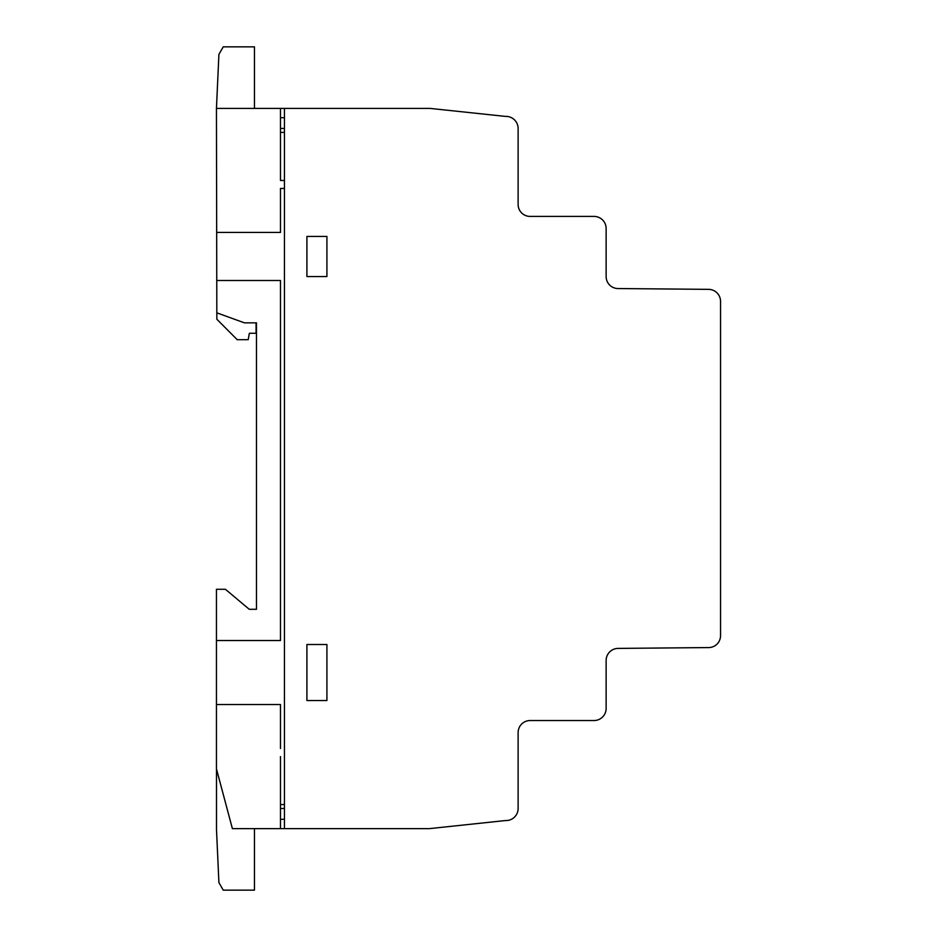 <?xml version="1.0" encoding="UTF-8"?>
<svg xmlns="http://www.w3.org/2000/svg" width="937" height="937" viewBox="0 0 937 937"><rect width="100%" height="100%" fill="white"/><g stroke="black" fill="none" stroke-linecap="round" stroke-linejoin="round"><path stroke-width="1.41" d="M606.134 276.567L606.134 276.567A11.982 11.982 0 0 0 617.987 288.549L708.677 289.357A12.064 12.064 0 0 1 720.553 301.421L720.553 635.626A11.958 11.958 0 0 1 708.677 647.572L618.092 648.404A12.064 12.064 0 0 0 606.134 660.444L606.134 708.501A12.099 12.099 0 0 1 593.999 720.541L530.178 720.541A12.017 12.017 0 0 0 518.126 732.547L518.126 808.526A12.099 12.099 0 0 1 505.394 820.554L429.427 828.624L232.388 828.624L216.447 768.879L216.447 589.291L225.43 589.291L249.242 609.284L256.48 609.284L256.48 322.855L244.428 322.855L216.822 312.829L216.447 108.411L430.106 108.411L505.371 116.399A12.158 12.158 0 0 1 518.126 128.65L518.126 204.465A11.935 11.935 0 0 0 530.026 216.412L594.07 216.412A12.099 12.099 0 0 1 606.134 228.511L606.134 276.567M232.388 828.624L216.494 769.031L216.494 829.514L218.907 882.631L223.252 890.15L254.454 890.15L254.454 828.624M216.447 108.411L218.907 54.381L223.252 46.85L254.454 46.85L254.454 108.411M216.822 312.829L216.857 319.248L237.237 339.698L248.2 339.698L249.371 333.267L256.07 333.267L256.07 322.855M280.479 804.543L284.438 804.543M284.438 808.526L280.479 808.526M280.479 819.395L284.438 819.207M306.914 700.548L326.919 700.548L326.919 644.504L306.914 644.504L306.914 700.548M216.447 704.53L280.479 704.53L280.479 748.511M216.763 280.503L280.479 280.503L280.479 640.521L216.447 640.521M280.479 756.557L280.479 828.624M306.914 236.429L306.914 276.544L326.919 276.544L326.919 236.429L306.914 236.429M284.438 188.442L280.479 188.442L280.479 232.435L216.67 232.435M280.479 108.411L280.479 180.478L284.438 180.478M284.438 117.746L280.479 117.675M284.438 108.411L284.438 828.542M280.479 128.439L284.438 128.439M284.438 132.41L280.479 132.41"/></g></svg>
